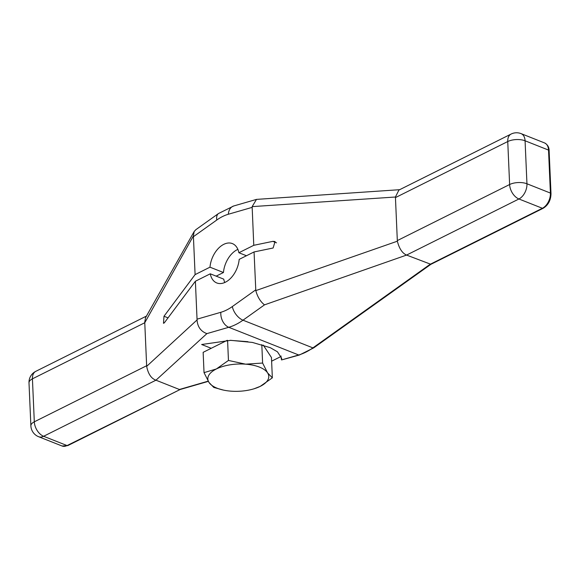 <?xml version="1.0" encoding="UTF-8"?>
<svg xmlns="http://www.w3.org/2000/svg" width="580" height="580" viewBox="0 0 580 580"><rect width="100%" height="100%" fill="white"/><g stroke="black" fill="none" stroke-linecap="round" stroke-linejoin="round"><path stroke-width="0.87" d="M271.621 361.173L280.938 356.526A44.218 19.749 177.5 0 0 281.097 356.019M204.03 372.635L216.347 368.974A30.501 13.623 -2.5 0 0 209.01 382.459A30.501 13.623 177.5 0 0 223.51 390.108L213.774 387.425L209.01 382.459L204.03 372.635L203.145 352.336L211.229 348.297L201.651 344.505L230.746 340.337L252.387 342.432L270.287 347.681L277.443 351.806L281.713 358.36L281.539 359.941L280.938 356.526M180.213 389.477L67.062 445.563L43.609 436.276A12.267 7.75 -116.5 0 1 34.307 421.812L32.429 378.827A12.267 7.75 63.5 0 1 35.772 371.352A12.267 12.267 0 0 0 29 382.858A12.267 5.481 -2.5 0 1 32.429 378.827L144.768 322.748L193.387 235.958L195.097 274.608L209.982 267.177A21.17 13.405 111.6 0 1 232.377 243.593A21.17 13.405 111.6 0 1 238.887 252.742L253.772 245.311L272.832 241.36L275.065 241.512L273.122 248.001L254.062 251.945L255.809 290.609C257.52 296.916 260.42 301.665 264.494 304.863L242.998 320.189L312.903 347.884A64.554 40.876 111.6 0 1 298.685 354.982L228.781 327.287A64.554 40.876 -68.4 0 0 242.998 320.189A12.267 6.786 54.5 0 1 232.348 306.544L255.715 289.884M238.887 252.742L246.456 255.744M195.097 274.608L163.988 316.252L163.48 323.306L164.278 322.893L195.387 281.242L197.04 319.174L220.835 312.294A52.287 33.111 -68.4 0 0 232.348 306.544M209.982 267.177L223.452 272.513L216.166 276.145M399.649 189.696L256.505 199.389L252.14 206.625L253.772 245.311M195.387 281.242L210.272 273.811L223.742 279.147A21.17 13.405 -68.4 0 0 224.75 282.511M254.062 251.945L239.177 259.376A21.17 13.405 111.6 0 1 216.782 282.96A21.17 13.405 111.6 0 1 210.272 273.811M193.387 235.958L194.162 231.536L195.83 229.694L218.508 213.52A12.267 6.786 -125.5 0 0 216.804 220.008L193.437 236.669M144.768 322.748L146.646 365.733L34.307 421.812A12.267 5.481 -2.5 0 0 30.878 425.843L29 382.858M197.055 319.942L146.66 366.35C148.168 373.962 151.271 378.573 155.969 380.183L206.893 333.616C200.832 331.412 197.555 326.852 197.055 319.942L197.04 319.174M146.66 366.35L146.646 365.733M144.725 322.168L145.565 317.644L194.162 231.536M155.969 380.183L43.609 436.276A12.267 7.765 111.6 0 1 38.613 436.711L62.067 446.005A12.267 7.765 111.6 0 0 67.062 445.563A1.936 1.225 -116.5 0 0 67.853 445.571L62.067 446.005M208.191 381.154L179.401 389.485L156.209 380.291M252.14 206.625L395.422 197.012L397.351 241.2C399.25 248.617 402.317 253.243 406.565 255.077L264.494 304.863M395.422 197.012L398.895 190.073L511.096 134.06A12.267 7.75 63.5 0 0 507.747 141.542L509.624 184.527L397.286 240.606M430.904 264.313L406.848 255.171M281.539 359.941L299.367 355.025A1.936 1.349 -106.1 0 1 298.685 354.982L281.539 359.941M272.346 377.834L260.246 386.36A30.501 13.623 -2.5 0 0 267.583 372.867A30.501 13.623 177.5 0 0 245.637 364.175L262.61 363.044L267.583 372.867L272.346 377.834L271.462 357.534L263.262 345.086M247.936 341.692L230.057 340.329M211.229 348.297L227.15 340.351M254.112 388.767A30.501 13.623 -2.5 0 0 260.246 386.36L254.112 388.767A30.501 13.623 -2.5 0 1 230.956 391.159A30.501 13.623 177.5 0 1 223.51 390.108M216.347 368.974L228.455 360.441L245.637 364.175A30.501 13.623 -2.5 0 0 216.347 368.974M227.577 340.344L228.455 360.441M261.805 344.65L262.61 363.044M544.548 142.926L521.087 133.632A12.267 7.765 111.6 0 1 525.074 140.788L548.528 150.082A1.936 0.863 177.5 0 1 549.122 150.669C549.122 147.16 547.6 144.579 544.548 142.926A12.267 7.765 111.6 0 1 548.528 150.082L550.405 193.067L526.952 183.773A12.267 5.481 177.5 0 0 509.624 184.527A12.267 7.75 -116.5 0 0 518.926 198.983L406.565 255.077M395.408 197.62L507.747 141.542A12.267 5.481 177.5 0 1 525.074 140.788L526.952 183.773A12.267 7.765 111.6 0 1 518.926 198.983L542.38 208.278L430.041 264.357L312.903 347.884A1.936 1.073 -125.5 0 0 313.736 347.855L299.367 355.025M237.873 249.378A21.17 13.405 -68.4 0 0 223.452 272.513M276.529 242.824L272.832 241.36M168.033 317.862L163.988 316.252M252.112 207.379L228.317 214.259A52.287 33.111 -68.4 0 0 216.804 220.008M206.893 333.616L228.781 327.287A12.267 8.526 73.9 0 1 220.835 312.294M397.351 241.2L255.809 290.609M228.317 214.259A12.267 8.526 -106.1 0 1 233.74 205.972L218.508 213.52M549.122 150.669L551 193.655A1.936 0.863 177.5 0 0 550.405 193.067A12.267 7.765 111.6 0 1 542.38 208.278A1.936 1.225 -116.5 0 0 543.17 208.278L430.788 264.379M35.772 371.352L146.428 316.107M30.878 425.843A12.267 12.267 0 0 0 38.613 436.711M256.505 199.389L233.74 205.972M551 193.655C550.848 200.252 548.245 205.124 543.17 208.278M430.86 264.349L313.736 347.855M208.314 381.364L180.047 389.535M180.141 389.513L67.853 445.571M521.087 133.632A12.267 12.267 0 0 0 511.096 134.06"/></g></svg>
